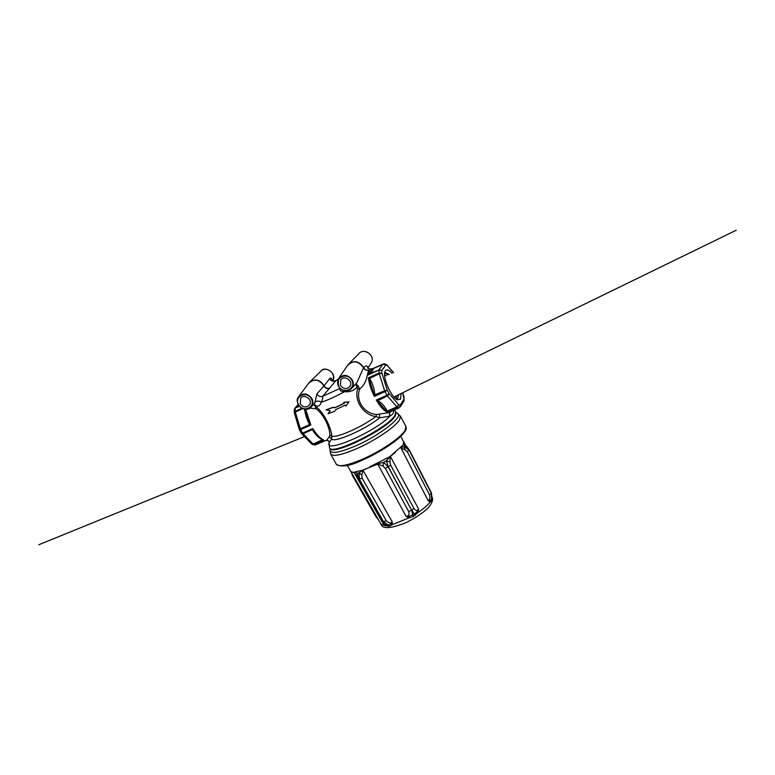 <?xml version="1.0" encoding="UTF-8"?>
<svg xmlns="http://www.w3.org/2000/svg" width="775" height="775" viewBox="0 0 775 775"><rect width="100%" height="100%" fill="white"/><g stroke="black" fill="none" stroke-linecap="round" stroke-linejoin="round"><path stroke-width="1.16" d="M384.797 373.104L388.12 374.935M396.693 395.657L395.967 398.883M384.584 375.09L386.318 375.681M394.785 396.587L394.465 397.507M385.427 375.362L385.95 375.836M398.495 394.785L397.837 398.214L396.19 399.057M384.603 373.327L385.369 372.727L389.331 374.432M384.584 375.158L386.134 375.759M394.611 396.674L394.368 397.41M355.802 383.858L357.566 388.75C353.865 402.167 364.783 415.361 375.827 416.533L379.663 417.841L389.903 416.117C393.041 414.257 394.194 412.465 393.371 410.75L392.944 410.624M391.859 411.099L389.486 412.552L389.903 416.117C375.933 431.442 324.405 453.985 329.113 442.961C329.298 441.082 328.455 440.229 326.566 440.413L326.701 440.403C328.581 440.51 329.394 441.324 329.152 442.845L331.603 439.105L331.797 436.054C331.671 430.096 325.607 414.848 316.839 407.272L315.793 405.693C318.128 406.962 319.988 405.8 321.373 402.206C322.594 399.367 323.02 397.391 322.642 396.296L336.04 380.486M389.486 412.552L376.679 414.509C365.577 413.947 355.144 401.993 359.581 389.069L358.157 385.892L355.841 383.809M389.709 416.175L389.37 412.581L388.488 412.542L389.399 412.193M376.679 414.509L375.827 416.533C361.983 427.083 336.243 438.427 331.797 436.054L329.762 435.337L329.298 436.722L331.603 439.105C334.897 442.874 365.219 429.553 379.663 417.841L379.411 414.499M357.566 388.75L359.581 389.069C368.27 382.288 366.653 372.242 369.239 370.101L370.547 369.016M340.293 388.711C339.586 390.619 340.971 391.608 344.458 391.685C349.806 392.237 354.03 390.629 357.11 386.87L358.157 385.892M325.984 410.062L332.601 407.582L334.955 407.766L344.284 403.31L343.751 402.341L348.808 402.051L345.786 406.071L345.253 405.102L335.933 409.558L334.626 411.302L328.009 413.753L330.218 410.789L326.178 409.81L332.775 407.359L335.139 407.543L344.226 403.203M343.751 402.341L348.992 401.808L345.786 406.071M335.943 409.549L334.626 411.302M298.966 396.287L308.169 383.78C313.71 378.355 318.98 379.072 323.979 385.931L316.888 393.874L314.931 402.351C316.568 400.714 318.719 400.675 321.373 402.206C327.941 400.074 335.633 396.558 344.458 391.685L344.613 390.813M325.636 440.5L326.808 440.384M329.133 442.922C329.298 441.023 328.426 440.181 326.517 440.413L326.566 440.413M329.298 436.722L326.517 440.413L325.064 440.636M316.839 407.272L316.181 408.793C325.025 415.507 330.295 429.67 329.762 435.337M314.931 402.351L314.069 403.978L315.793 405.693L314.834 405.635L316.181 408.793L309.767 408.134M313.827 404.201L314.834 405.635M301.388 433.022L302.599 433.118L300.632 429.582L299.479 429.951L301.446 433.39M299.596 429.796L300.312 428.769L295.323 412.067L294.374 412.939L299.334 429.602M314.185 431.743L312.441 429.544L303.073 433.748L301.62 433.671L311.608 443.978L313.061 444.065L302.599 433.118L312.79 428.546L312.441 429.544C314.437 433.642 317.75 437.1 322.381 439.929L323.659 439.909L322.613 439.706L313.061 444.065L313.526 444.404L311.841 444.143M311.376 443.329L312.325 444.453L315.444 444.898L313.526 444.404L323.659 439.909C320.085 438.301 316.471 434.513 312.79 428.546L313.032 429.689M314.563 445.024L325.432 440.51M294.374 412.794L295.188 411.312L295.207 408.367L294.306 409.549L294.287 412.426M387.074 365.006L384.632 363.843M402.632 392.76L404.027 399.154L404.017 396.732M403.911 401.14L404.25 400.278M398.602 404.608L397.352 407.243L399.086 407.853L400.181 405.17L400.21 406.943L404.056 400.907L404.027 399.154L400.181 405.17L398.602 404.608L389.127 393.652L387.423 395.928L396.926 406.875L398.602 404.608M387.335 390.309L385.01 391.617L386.967 395.269L389.127 393.652L387.335 390.309L381.881 373.308L379.217 373.763L384.671 390.784L387.335 390.309M381.736 370.624L378.888 370.062L379.052 373.007L381.881 373.308L381.736 370.624L385.834 365.015L383.141 364.037L378.994 369.636L381.736 370.624M383.48 363.921L384.497 363.814L387.432 365.674L393.409 372.736M386.735 411.942L387.151 411.205C385.398 406.991 382.211 403.368 377.599 400.336L376.282 400.065L377.347 400.869L387.423 395.928L386.967 395.269L376.282 400.065C379.915 406.207 383.402 410.169 386.735 411.942L397.352 407.243L396.926 406.875L386.56 411.331L386.735 411.942M374.325 396.422L374.838 395.211C374.441 388.895 372.639 383.228 369.442 378.229L368.425 377.861L369.036 378.704L379.217 373.763L379.052 373.007L368.425 377.861C369.084 383.538 371.051 389.728 374.325 396.422L385.01 391.617L384.671 390.784L374.228 395.066L374.325 396.422M383.402 363.94L372.92 368.59L370.954 370.353L368.29 374.916L369.258 374.093C372.077 371.554 373.492 369.675 373.502 368.464L373.182 368.58M401.13 393.497L400.549 399.202L397.352 399.774C391.21 397.362 382.298 377.057 384.972 371.554L385.388 370.779C386.812 369.123 389.021 369.966 392.043 373.308M322.613 439.706L321.838 439.338M314.146 431.694L314.108 431.646C319.852 439.134 322.497 439.59 321.848 439.347M309.913 424.032L309.68 424.555L310.833 424.991L308.518 421.474L306.648 416.039L305.059 409.219M369.036 378.704L374.228 395.066M377.347 400.869L386.56 411.331M389.36 412.281L389.99 411.932M389.622 412.038L399.222 407.844L389.157 412.3M368.823 374.015L378.888 370.062L368.29 374.916C368.396 371.496 369.297 369.462 370.983 368.813L372.92 368.59M367.767 368.232C367.515 365.432 366.129 365.209 363.62 367.563L356.868 382.695M340.477 385.475L340.738 379.905C344.274 374.654 353.487 380.961 350.019 386.26C346.842 389.593 343.664 389.341 340.477 385.475M331.981 380.118C331.593 377.968 330.799 377.483 329.598 378.675C330.935 380.98 332.814 381.726 335.236 380.922L338.094 379.392M298.327 397.149C296.408 399.348 296.873 402.506 299.722 406.623C304.933 410.091 308.808 410.13 311.337 406.759C313.197 404.279 313.371 401.518 311.87 398.486C307.355 393.002 302.841 392.557 298.327 397.149C296.98 399.532 296.98 402.051 298.336 404.695C302.376 409.849 306.716 410.537 311.337 406.759L313.894 404.133M300.312 403.891L300.613 398.272C304.236 393.254 313.148 399.842 309.554 404.87C306.445 407.941 303.364 407.611 300.312 403.891M316.888 393.874C318.273 396.248 320.191 397.062 322.642 396.296L339.993 388.43M350.852 471.617L354.282 472.857L354.776 471.956L362.167 470.309L377.793 464.138L382.957 466.085L385.388 468.41L408.657 511.51C409.626 514.416 408.774 516.043 406.11 516.412L409.093 517.826L413.162 516.567L418.297 512.323L418.568 508.972L416.96 511.752L418.297 512.323C423.731 508.632 427.664 505.213 430.096 502.064L431.597 501.105L432.159 498.083L432.062 500.127M403.591 441.517L403.213 444.908L389.525 456.833L369.675 466.87M400.791 436.306L405.025 444.656M432.285 497.521C433.244 500.011 431.946 503.363 428.391 507.557C426.027 510.396 416.902 517.409 406.003 522.65C390.648 528.753 382.298 529.228 380.951 524.084L385.32 525.77L383.092 523.464L385.32 525.77L389.728 526.099L392.14 524.723L392.315 522.03L390.455 523.977L392.14 524.723L409.093 517.826L409.471 516.227L406.11 516.412L377.648 463.857L369.752 467.015M430.096 502.064L430.202 500.262L428.168 500.64L430.096 502.064M431.597 501.105L431.617 499.265L430.202 500.262M431.336 492.697L432.111 498.248L431.617 499.265L431.307 493.239L429.553 494.876C430.27 498.131 429.815 500.049 428.168 500.64L401.053 448.124L404.996 449.723L407.311 451.738L429.553 494.876M395.463 452.377L389.476 457.153L390.794 457.211L418.568 508.972C417.144 511.045 415.603 510.841 413.927 508.371L411.709 510.163L415.284 515.298M416.96 511.752L414.77 513.903L409.471 516.227M413.162 516.567L411.603 510.221L408.657 511.51M368.726 467.722L362.119 470.57L363.397 470.968L392.315 522.03C390.59 523.454 388.566 522.999 386.26 520.674L383.518 521.711L389.728 526.099M390.455 523.977L388.333 525.101L384.913 524.83M388.149 526.341L383.441 521.73L359.387 479.396L357.188 473.234L354.776 471.956M404.996 449.723L403.998 446.458L404.627 445.363L409.132 450.12L431.307 493.239L409.103 450.168L403.998 446.458L400.907 447.853M404.027 443.067L404.627 445.363L406.148 445.945M404.579 443.92L404.075 443.174M382.957 466.085L383.683 462.317L386.328 460.757L388.459 467.015L411.603 510.221L388.343 467.093L383.683 462.317L377.648 463.857M389.418 457.298L386.328 460.757L389.854 462.026L390.213 457.618L389.476 457.153M413.927 508.371L390.726 465.271L389.854 462.026M390.794 457.211L390.213 457.618L389.999 457.047M356.878 476.112L357.188 473.234L359.058 472.857L359.474 479.376L383.518 521.711L382.395 521.488M362.051 470.687L359.077 472.847L361.828 475.104L362.797 471.181L362.119 470.57M386.26 520.674L362.196 478.282L361.828 475.104M363.397 470.968L362.613 470.628M354.262 472.275L354.601 472.876L354.553 472.246M383.925 523.735L383.092 523.464L354.282 472.857L356.752 475.879M377.968 518.901L375.836 516.508M376.398 516.751L351.772 473.225M362.332 460.108C380.37 452.455 400.946 438.495 404.782 431.462M405.877 426.337L405.189 430.212C401.256 437.41 380.128 451.738 361.605 459.604C346.977 465.668 338.53 467.189 336.253 464.177L330.673 454.082M330.024 449.917L330.586 453.918C332.795 456.814 341.213 455.187 355.841 449.054C374.354 441.111 395.579 426.841 399.609 419.788L400.355 416.02M329.869 448.434L330.179 449.219C329.501 454.315 337.697 453.336 354.776 446.284C380.167 435.482 405.887 414.916 396.848 413.172L396.132 412.387L395.318 415.817C388.469 428.682 331.254 456.901 329.772 448.27L329.54 447.853M396.064 412.261L395.763 411.69M329.104 443L329.462 447.698C330.935 456.32 388.149 428.091 395.008 415.235L395.822 411.816L394.339 410.004M294.432 409.074L295.362 407.921L299.508 406.4M301.892 408.251L295.188 411.312L295.323 412.067L302.773 408.667M304.536 409.152C305.272 414.799 306.997 419.934 309.68 424.555L300.312 428.769L300.632 429.582L310.833 424.991L305.592 409.258M315.764 444.753L325.616 440.51M299.276 406.129L295.362 407.921L298.23 404.579M338.433 386.308C342.627 391.646 347.103 392.257 351.85 388.159C353.613 385.65 353.778 382.908 352.325 379.944C347.597 374.267 342.938 373.918 338.346 378.917L338.433 386.308M338.995 377.958L347.171 365.936C352.819 360.036 358.253 360.637 363.485 367.738C364.86 370.092 366.778 370.886 369.239 370.101M351.753 380.302C356.684 388.74 343.044 394.93 338.743 386.27C333.773 377.89 347.413 371.574 351.753 380.302M309.971 381.717L320.492 371.554C325.626 365.112 337.251 373.724 332.775 380.641L332.775 380.641C336.67 371.448 323.892 366.178 321.228 370.838M329.598 378.675L324.134 385.747C319.775 379.363 314.766 378.307 309.089 382.569L308.993 382.685M311.298 398.854C316.229 407.146 302.938 413.182 298.627 404.657C293.657 396.412 306.948 390.271 311.298 398.854M329.637 388.294C327.224 389.05 325.345 388.265 323.979 385.931L324.134 385.747C325.5 388.072 327.408 388.837 329.859 388.023M349.07 363.63L358.641 353.884C363.669 347.181 375.633 355.386 371.38 362.613L370.799 363.533M369.413 369.878C366.904 370.712 364.977 369.937 363.62 367.563C359.116 360.966 353.952 359.978 348.12 364.589L348.023 364.705M354.252 472.798L350.784 471.5L347.394 465.339M409.171 449.665L407.311 451.738M390.726 465.271L385.388 468.41M362.196 478.282L358.389 479.26L383.896 523.6M352.606 475.153L350.93 471.762M736.25 230.233L393.981 396.984L736.25 230.233M38.75 544.767L304.459 436.606L38.75 544.767M336.321 464.312C341.397 467.432 350.038 466.056 362.245 460.176C377.289 453.433 389.67 445.906 399.406 437.594C407.902 429.118 406.09 429.079 405.955 426.483L400.433 416.156L397.129 413.278M298.152 404.434L294.878 408.26M294.713 408.454L294.316 409.433M386.667 364.686L393.593 372.659M402.738 392.712L404.095 396.974M384.497 363.814L373.308 368.512M305.195 410.266L308.479 421.377M338.346 378.917C336.495 384.08 338.181 387.946 343.393 390.503C346.822 391.443 349.641 390.668 351.85 388.159L356.829 382.734M331.826 380.912L331.816 379.827C332.175 380.874 333.424 381.155 335.575 380.68M335.711 380.603L338.132 379.314M358.641 353.884C363.707 347.161 375.652 355.347 371.38 362.613L367.796 368.29M367.757 368.183L370.179 369.181M341.271 379.304L340.738 379.905M301.117 397.73L300.613 398.272M384.787 372.184L384.972 371.554M405.645 445.47L403.814 441.895M432.082 498.344L431.375 492.755L409.2 449.723L404.482 443.726M380.951 524.084L350.91 471.723M356.8 475.976L358.389 479.26M352.102 474.998L375.856 516.547L378.462 519.754"/></g></svg>

